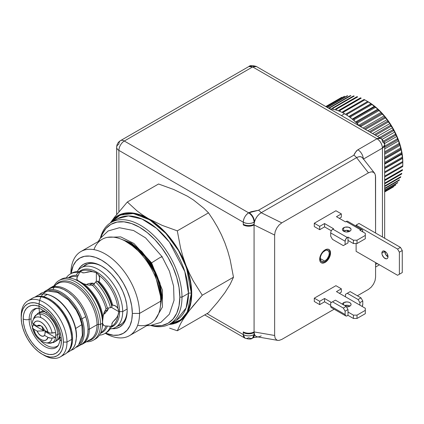 <?xml version="1.0" encoding="UTF-8"?>
<svg xmlns="http://www.w3.org/2000/svg" width="424" height="424" viewBox="0 0 424 424"><rect width="100%" height="100%" fill="white"/><g stroke="black" fill="none" stroke-linecap="round" stroke-linejoin="round"><path stroke-width="0.64" d="M56.774 347.055A22.165 12.794 60 0 1 39.421 342.338A22.165 12.794 60 0 1 29.139 319.41A5.099 2.942 180 0 1 23.182 318.88A27.025 15.603 -120 0 0 42.289 351.978A27.025 15.603 -120 0 0 61.401 340.949A5.099 2.942 180 0 1 59.906 338.882A5.099 2.942 180 0 1 60.484 337.504M37.259 308.259A21.518 12.423 -120 0 0 31.042 318.837L29.139 319.41A22.165 12.794 60 0 1 36.48 308.322L38.886 308.418L41.133 309.096L49.566 315.239L54.887 322.399L57.717 328.261L59.371 333.858L59.906 338.866C60.181 340.499 59.572 342.793 58.083 345.74A22.165 12.794 60 0 1 40.476 343.345A22.165 12.794 60 0 1 29.139 319.41L31.042 318.837A21.518 12.423 60 0 1 34.911 309.366M60.282 356.913L64.967 354.204A32.372 18.693 -120 0 0 71.672 339.386L66.987 342.089A32.372 18.693 -120 0 0 44.091 302.439A32.372 18.693 -120 0 0 21.2 315.657L21.2 317.74A29.823 17.22 60 0 1 42.289 305.561A29.823 17.22 60 0 1 63.377 342.089L62.975 346.609L61.777 350.484L59.826 353.568L57.203 355.741L54.007 356.929L50.361 357.072L46.407 356.176L42.289 354.268L44.091 355.307A32.372 18.693 -120 0 0 66.987 342.089L63.377 342.089A29.823 17.22 60 0 1 42.289 354.268A29.823 17.22 60 0 1 21.2 317.74L21.2 315.657A32.372 18.693 60 0 1 27.905 300.833A32.372 18.693 60 0 1 52.852 309.509A32.372 18.693 60 0 1 66.987 342.089A32.372 18.693 60 0 1 60.282 356.913A32.372 18.693 60 0 1 43.174 354.756M30.417 299.779A32.372 18.693 60 0 1 48.781 299.736A32.372 18.693 60 0 1 71.672 339.386L71.672 338.553L71.672 339.386A32.372 18.693 60 0 1 62.45 355.264M71.672 338.553A31.355 18.105 -120 0 0 49.502 300.15L48.781 299.736M42.289 354.268L38.176 351.422L34.217 347.754L30.57 343.398L27.375 338.522L24.756 333.317L22.806 327.985L21.603 322.722L21.2 317.74L21.603 313.219L22.806 309.345L24.756 306.261L27.375 304.082L30.57 302.9L34.217 302.757L38.176 303.653L42.289 305.561L46.407 308.407L50.361 312.075L54.007 316.431L57.203 321.302L59.826 326.507L61.777 331.844L62.975 337.106L63.377 342.089L66.987 342.089L71.672 339.386A32.372 18.693 -120 0 0 57.542 306.801A32.372 18.693 -120 0 0 32.59 298.13L27.905 300.833M59.906 338.882A5.099 2.942 0 0 0 61.401 340.949L61.035 336.428L59.943 331.663L58.178 326.83L55.804 322.113L52.905 317.698L49.603 313.749L46.02 310.426L42.289 307.845L38.563 306.117L34.975 305.306L31.673 305.439L28.779 306.51L26.399 308.481L24.634 311.274L23.548 314.788L23.182 318.88L23.548 323.395L24.634 328.165L26.399 332.999L28.779 337.716L31.673 342.131L34.975 346.079L38.563 349.403L42.289 351.978L46.02 353.706L49.603 354.522L52.905 354.39L55.804 353.319L58.178 351.348L59.943 348.549L61.035 345.041L61.401 340.949A27.025 15.603 -120 0 0 42.289 307.845A27.025 15.603 -120 0 0 23.182 318.88A5.099 2.942 0 0 0 29.139 319.41A22.165 12.794 60 0 1 37.964 308.227M39.649 312.308L42.236 311.084L44.743 311.062M59.842 337.218L58.57 339.375L56.217 341.007M57.876 345.677A21.518 12.423 60 0 1 40.524 340.583A21.518 12.423 -120 0 0 58.528 345.099M31.042 318.837A21.518 12.423 -120 0 0 32.41 326.909M89.337 329.183L88.086 329.183L89.337 329.183A32.372 18.693 60 0 1 82.632 344.007A32.372 18.693 60 0 1 80.592 344.919A32.372 18.693 -120 0 0 89.337 329.183L97.032 324.742L89.337 329.183A32.372 18.693 -120 0 0 73.93 295.311A32.372 18.693 -120 0 0 48.447 289.242A32.372 18.693 60 0 1 50.255 287.933A32.372 18.693 60 0 1 75.207 296.604A32.372 18.693 60 0 1 89.337 329.183M82.632 344.007L90.328 339.566A32.372 18.693 -120 0 0 97.032 324.742A32.372 18.693 -120 0 0 84.302 293.71A32.372 18.693 -120 0 0 60.272 282.49M53.09 289.518A32.971 19.038 60 0 1 78.965 286.576A32.971 19.038 60 0 1 98.474 324.397A2.041 1.177 0 0 0 97.032 324.742A2.041 1.177 180 0 1 98.474 324.397A32.971 19.038 60 0 1 88.224 340.779M100.515 324.397L98.474 324.397L100.515 324.397A34.413 19.87 60 0 1 93.386 340.154A34.413 19.87 60 0 1 86.528 341.755A34.413 19.87 -120 0 0 100.515 324.397L102.497 323.252L100.515 324.397A34.413 19.87 -120 0 0 81.482 285.988A34.413 19.87 -120 0 0 54.155 285.681A34.413 19.87 60 0 1 58.973 280.545A34.413 19.87 60 0 1 85.489 289.767A34.413 19.87 60 0 1 100.515 324.397M93.386 340.154L95.368 339.009A34.413 19.87 -120 0 0 102.497 323.252A34.413 19.87 60 0 1 94.345 339.529M102.497 321.45L102.497 323.252L102.497 321.45A32.208 18.592 -120 0 0 79.723 282.008A32.208 18.592 -120 0 1 102.497 321.45A2.041 1.177 180 0 1 102.624 321.037A2.041 1.177 0 0 0 102.497 321.45M74.608 279.352A31.609 18.248 60 0 1 77.687 280.386L83.798 283.91A31.609 18.248 60 0 1 102.884 316.972L102.624 321.037L103.366 314.831L106.042 308.9A31.609 18.248 -120 0 0 92.363 285.209L88.07 285.023L82.802 283.502M76.214 275.298A32.208 18.592 60 0 1 101.792 275.685A32.208 18.592 60 0 1 119.563 311.598A2.041 1.177 0 0 0 118.847 311.672L117.909 308.296A31.609 18.248 -120 0 0 98.824 275.234L96.365 272.733L92.713 271.704A31.609 18.248 -120 0 0 81.45 270.952M90.837 283.227L92.708 283.137L94.669 283.725L92.708 283.137L88.918 283.592L90.837 283.227M86.994 284.191L88.918 283.592L86.994 284.191M93.375 283.311A15.296 8.83 -120 0 0 91.065 284.096M81.869 283.052L78.17 280.831L77.03 279.442L76.956 277.588L78.191 275.483A32.208 18.592 60 0 0 68.391 277.826A32.208 18.592 60 0 1 78.191 275.483L79.452 272.621L80.894 271.789L82.754 272.849L84.148 272.844A31.609 18.248 60 0 0 82.362 272.637A31.609 18.248 60 0 1 84.148 272.844L90.609 271.599L93.709 271.853L96.365 272.733L96.365 281.568L96.365 272.733L98.342 274.524L99.481 276.713L99.555 279.877L98.967 281.398A31.609 18.248 60 0 1 112.646 305.089L114.247 305.338L116.95 306.981L118.285 309.059L118.847 311.672L111.199 307.257L118.847 311.672L118.285 314.407L116.955 317.216L112.646 322.203A31.609 18.248 60 0 1 111.925 323.851A31.609 18.248 60 0 0 112.646 322.203L111.941 323.406L111.931 325.542L110.489 326.374L107.378 326.04A32.208 18.592 60 0 1 100.446 333.354A32.208 18.592 60 0 0 107.378 326.04L106.631 325.971M108.279 308.64L108.009 309.637L108.279 308.64M106.996 311.221L108.009 309.637L104.24 314.062M104.998 313.394L105.709 312.7M102.635 321.911L102.624 321.037L102.635 321.911M102.666 322.701L102.735 323.39M103.387 325.091L102.884 324.026A31.609 18.248 60 0 1 102.232 327.206M104.118 325.78L106.042 326.014A31.609 18.248 -120 0 1 100.769 332.649A31.609 18.248 -120 0 0 106.042 326.014L104.055 325.743L102.884 324.026M93.121 284.986L88.07 285.023L83.798 283.91A31.609 18.248 60 0 1 102.884 316.972L104.055 312.716L106.042 308.9A31.609 18.248 -120 0 0 92.363 285.209L93.757 284.472L93.121 284.986M95.612 281.949L93.757 284.472A32.208 18.592 60 0 1 107.378 308.062L106.042 308.9L107.378 308.062L110.489 307.718A34.413 19.87 -120 0 0 95.612 281.949L93.757 284.472A32.208 18.592 60 0 1 107.378 308.062L110.489 307.718L111.931 306.881A34.413 19.87 -120 0 0 97.054 281.117L95.612 281.949A34.413 19.87 60 0 1 110.489 307.718L111.931 306.881L111.941 305.428A32.208 18.592 -120 0 0 98.32 281.838L97.054 281.117L95.612 281.949M98.644 281.796L97.054 281.117A34.413 19.87 60 0 1 111.931 306.881L111.941 305.428A32.208 18.592 -120 0 0 98.32 281.838L98.967 281.398A31.609 18.248 60 0 1 112.646 305.089L111.941 305.428L112.646 305.089L115.71 305.985L117.909 308.296A31.609 18.248 -120 0 0 98.824 275.234L99.725 278.43M79.209 271.583A32.208 18.592 60 0 1 104.479 278.133A32.208 18.592 60 0 1 119.563 311.598L122.684 311.598A34.413 19.87 -120 0 0 104.484 273.899A34.413 19.87 -120 0 0 77.104 271.577A34.413 19.87 60 0 1 81.143 267.745A34.413 19.87 60 0 1 107.664 276.962A34.413 19.87 60 0 1 122.684 311.598L127.163 309.011L122.684 311.598A34.413 19.87 60 0 1 115.556 327.349A34.413 19.87 60 0 1 110.219 328.929A34.413 19.87 -120 0 0 122.684 311.598L119.563 311.598A32.208 18.592 60 0 1 111.263 327.111M76.781 278.43L77.544 276.655A31.609 18.248 -120 0 0 69.16 277.9M77.555 276.639L77.544 276.655A31.609 18.248 -120 0 0 69.297 277.826M78.191 275.483L79.452 272.621A34.413 19.87 -120 0 0 66.292 277.821A34.413 19.87 60 0 1 70.326 273.989A34.413 19.87 60 0 1 79.452 272.621L80.894 271.789A34.413 19.87 -120 0 0 71.767 273.157L70.326 273.989M71.062 273.597A34.413 19.87 60 0 1 80.894 271.789L82.754 272.849M90.609 271.599L92.713 271.704A31.609 18.248 -120 0 0 79.977 271.657M84.148 272.844L88.441 271.779M77.687 280.386L77.02 279.421M99.725 278.292L98.967 281.398M112.137 305.169L112.646 305.089M106.355 310.58A15.296 8.83 -120 0 0 108.194 308.974M106.042 326.014L106.615 325.971M104.739 333.598L106.18 332.766A34.413 19.87 -120 0 0 111.931 325.542L110.489 326.374A34.413 19.87 60 0 1 104.739 333.598A34.413 19.87 60 0 1 99.402 335.177A34.413 19.87 -120 0 0 110.489 326.374L107.378 326.04M111.941 323.406L111.931 325.542A34.413 19.87 60 0 1 105.449 333.153M115.71 319.012L112.646 322.203M111.586 326.406A31.609 18.248 -120 0 0 117.909 315.35L116.955 317.216M117.909 315.35L118.847 311.672A2.041 1.177 180 0 1 119.563 311.598M59.991 280.02A34.413 19.87 60 0 1 78.159 281.107A34.413 19.87 60 0 1 102.497 323.252A34.413 19.87 -120 0 0 87.471 288.622A34.413 19.87 -120 0 0 60.955 279.4A34.413 19.87 -120 0 0 59.991 280.02M55.846 284.705A32.971 19.038 60 0 1 81.991 289.142A32.971 19.038 60 0 1 98.474 324.397M88.007 340.567A32.372 18.693 -120 0 0 97.032 324.742A32.372 18.693 -120 0 0 82.897 292.163A32.372 18.693 -120 0 0 57.95 283.486L50.255 287.933M32.855 323.486L33.613 324.069L32.51 322.998L32.473 321.747A14.215 8.204 60 0 1 32.902 320.353A14.215 8.204 60 0 1 43.031 318.769A14.215 8.204 60 0 1 52.104 333.084L55.544 332.57A15.979 9.227 60 0 1 55.751 335.188L55.836 335.177A16.022 9.248 -120 0 0 46.56 316.956A16.022 9.248 -120 0 0 33.92 317.857L37.662 313.453A16.568 9.567 60 0 1 50.43 317.894A16.568 9.567 60 0 1 57.664 334.568A16.568 9.567 -120 0 0 51.15 318.684A16.568 9.567 -120 0 0 38.849 312.939M33.501 328.998L32.351 327.445L33.364 324.757L43.958 330.879L37.132 331.096L38.706 333.815L40.847 335.713L42.994 336.29L44.562 335.389A6.079 3.509 60 0 1 37.132 331.096L43.958 330.879A3.138 1.813 60 0 1 42.236 327.386L42.681 327.312L42.236 327.386A3.138 1.813 60 0 1 42.278 326.893M46.142 331.303A3.138 1.813 60 0 1 44.949 331.446L45.119 333.46M34.503 316.712A16.022 9.248 60 0 1 47.25 317.528A16.022 9.248 60 0 1 55.836 335.177A4.081 2.353 0 0 0 57.664 334.568L59.318 333.609L57.664 334.568A16.568 9.567 60 0 1 54.23 342.152L56.164 341.039A16.568 9.567 -120 0 0 59.535 334.753M46.725 312.557A16.568 9.567 -120 0 0 39.591 312.34L37.662 313.453M53.042 342.666A16.568 9.567 -120 0 0 57.664 334.568A4.081 2.353 180 0 1 55.836 335.177A16.022 9.248 60 0 1 47.742 343.043M33.077 319.956A14.215 8.204 -120 0 1 43.264 318.922A14.215 8.204 -120 0 1 52.104 333.084L49.947 333.063L48.087 332.427A10.685 6.169 60 0 0 40.847 322.023A10.685 6.169 60 0 0 33.613 324.069L34.657 322.171L36.337 321.148L38.473 321.095L40.847 322.023L43.227 323.841L45.357 326.358L47.038 329.321L48.087 332.427L44.562 330.397L42.994 327.678L40.847 325.78L38.706 325.203L37.132 326.104L33.613 324.069L37.132 326.104L40.81 325.759L37.132 326.104A6.079 3.509 60 0 1 39.315 325.224A6.079 3.509 60 0 1 44.562 330.397L49.947 333.063L55.544 332.57A15.979 9.227 60 0 1 55.751 335.188A15.979 9.227 60 0 1 55.544 337.568L44.949 331.446L46.19 331.266M37.132 331.096L33.613 329.066L32.367 327.582C34.397 335.834 38.897 340.917 45.877 342.825A14.215 8.204 60 0 0 52.104 338.076L49.942 338.061L48.087 337.425A10.685 6.169 60 0 1 40.847 339.47A10.685 6.169 60 0 1 33.613 329.066L37.132 331.096M42.358 326.607L42.358 328.303L43.958 330.879L33.364 324.757A15.979 9.227 60 0 1 33.242 323.83A15.979 9.227 60 0 0 33.364 324.757L32.473 326.745L32.51 327.991M54.23 342.152L48.548 343.191A16.022 9.248 -120 0 0 55.836 335.177L55.751 335.188A15.979 9.227 60 0 1 55.544 337.568L51.044 338.151L48.087 337.425L46.269 339.953L44.335 340.499L42.05 340.053L39.644 338.665L37.36 336.471L35.425 333.693L33.613 329.066M45.363 342.74A14.215 8.204 -120 0 0 52.104 338.076L55.544 337.568L44.949 331.446L45.236 332.432L44.562 335.389L48.087 337.425L44.562 335.389M89.623 285.214A15.296 8.83 60 0 1 90.884 284.197A15.296 8.83 60 0 1 93.98 283.486A15.296 8.83 -120 0 0 89.623 285.214M104.67 311.269A15.296 8.83 -120 0 0 108.343 308.365A15.296 8.83 60 0 1 106.175 310.691A15.296 8.83 60 0 1 104.67 311.269M117.702 218.673L128.382 215.927L142.008 219.033L156.52 228.335L169.383 242.056L184.822 271.62L188.479 293.387A58.634 33.851 -120 0 1 176.331 320.226L186.104 307.972L188.479 293.387A2.041 1.177 180 0 1 191.362 293.387L187.276 312.128L180.645 319.95L169.976 323.899L172.292 323.565L178.796 321.159L184.133 316.733L188.097 310.458L190.535 302.572L191.362 293.387A2.041 1.177 0 0 0 188.479 293.387A58.634 33.851 -120 0 0 162.885 234.382A58.634 33.851 -120 0 0 117.702 218.673L111.215 222.42A58.634 33.851 60 0 1 156.392 238.129A58.634 33.851 60 0 1 181.986 297.134L188.479 293.387L181.986 297.134A58.634 33.851 -120 0 0 145.766 228.732A58.634 33.851 -120 0 0 100.393 238.028A58.634 33.851 60 0 1 111.215 222.42M179.824 297.134L181.986 297.134L179.824 297.134L179.05 305.778L176.75 313.198L173.018 319.108L167.999 323.274L161.878 325.537L154.898 325.817L152.089 325.399A57.102 32.966 60 0 0 179.824 297.134A57.102 32.966 60 0 0 145.851 231.483A57.102 32.966 60 0 0 101.103 237.085L102.142 234.44L105.873 228.536L110.897 224.37L117.013 222.102L123.993 221.826L131.573 223.543L139.448 227.195L147.324 232.638L154.898 239.666L161.878 248.003L167.999 257.336L173.018 267.3L176.75 277.513L179.05 287.589L179.824 297.134M150.918 325.537A58.634 33.851 -120 0 0 181.986 297.134A58.634 33.851 60 0 1 169.844 323.973A58.634 33.851 60 0 1 150.918 325.537M111.348 222.346L120.019 215.111L133.337 213.526L149.741 219.839L165.864 233.386L178.52 250.632L186.491 267.645L191.362 293.387L190.535 283.248L188.097 272.542L184.133 261.688L178.796 251.103L172.292 241.187L164.878 232.331L156.827 224.863L148.458 219.081L140.09 215.201L132.044 213.373L124.624 213.669L118.126 216.076L112.789 220.501L111.342 222.346M110.335 222.96L110.993 222.012L110.378 222.929A61.183 35.325 60 0 1 110.993 222.012L110.335 222.955M158.555 183.995L127.348 202.01L114.443 217.332L127.348 202.01L136.91 210.802L142.411 214.867L148.458 218.662L142.814 215.832L137.265 213.903L131.906 212.906L126.829 212.869L122.123 213.781L117.872 215.631L114.141 218.392L110.993 222.012L114.443 217.332L110.993 222.012A61.183 35.325 60 0 1 148.458 218.662L154.108 222.351L159.657 226.829L165.016 232.023L170.093 237.843L174.794 244.192L179.05 250.955L182.781 258.02L185.924 265.27L188.426 272.574L190.249 279.814L191.351 286.857L191.722 293.594L191.351 299.901L190.249 305.672L188.426 310.808L185.924 315.223A61.183 35.325 60 0 1 168.985 324.44L174.794 323.454L179.05 321.599L182.781 318.843L193.275 305.651L202.28 295.226L193.286 280.948L189.369 273.305L185.924 265.27A61.183 35.325 60 0 1 185.924 315.223L183.014 319.59L189.364 310.559L202.28 295.226L233.486 277.211L230.137 259.684L227.778 251.167L224.884 242.851L221.434 234.801L217.517 227.142L213.187 219.839L208.507 212.837L203.997 208.396L193.487 200.011L187.403 196.19L173.782 189.517L158.555 183.995L127.348 202.01L136.91 210.802L142.411 214.867L148.458 218.662A61.183 35.325 60 0 1 185.924 265.27L183.02 256.939L180.656 248.411L177.301 230.852L162.185 225.377L148.458 218.662L162.185 225.377L177.301 230.852L208.507 212.837L177.301 230.852L180.656 248.411L183.02 256.939L185.924 265.27L189.369 273.305L193.286 280.948L202.28 295.226L233.486 277.211L230.126 284.377L224.837 292.777L217.496 302.339L208.507 312.742L177.301 330.762L180.651 323.607L183.014 319.59L180.651 323.607L177.301 330.762L208.507 312.742M169.611 328.155L177.301 330.762L169.611 328.155M127.184 309.817A34.667 20.018 60 0 1 120.008 325.076A34.667 20.018 60 0 1 117.782 326.067A34.667 20.018 -120 0 0 127.184 309.817M127.189 310.453A36.199 20.898 60 0 1 112.016 328.685L115.816 328.462L119.695 327.026L122.875 324.381L125.239 320.639L126.697 315.933L127.189 310.453L126.697 304.4L125.239 298.019L122.875 291.542L119.695 285.225L115.816 279.31L111.39 274.026L106.588 269.569L101.596 266.118L96.598 263.802L91.796 262.716L87.376 262.891L83.496 264.327L80.311 266.966L78.217 270.141A36.199 20.898 60 0 1 101.596 266.118A36.199 20.898 60 0 1 127.189 310.453M71.115 273.533A43.465 25.096 60 0 1 103.562 261.396A43.465 25.096 60 0 1 132.325 313.421L139.538 313.421A48.564 28.037 -120 0 0 105.237 253.965A48.564 28.037 -120 0 0 70.861 273.681A48.564 28.037 60 0 1 80.92 251.538A48.564 28.037 60 0 1 118.338 264.55A48.564 28.037 60 0 1 139.538 313.421L160.717 301.188A48.564 28.037 -120 0 0 139.517 252.317A48.564 28.037 -120 0 0 102.099 239.311L80.92 251.538M93.937 249.635A48.564 28.037 60 0 1 126.379 241.717A48.564 28.037 60 0 1 160.717 301.188L160.717 296.996A43.423 25.069 -120 0 0 130.014 243.811L144.462 256.324L154.575 272.176L160.717 296.996A2.041 1.177 180 0 1 161.316 296.164L160.685 302.895A42.824 24.724 60 0 0 161.316 296.164L162.042 295.745L161.316 296.164A2.041 1.177 0 0 0 160.717 296.996L160.717 301.188A48.564 28.037 60 0 1 137.641 325.325M124.889 240.89A42.824 24.724 60 0 1 161.316 296.164L159.806 284.393L153.658 268.498L141.213 251.623L124.889 240.89M129.479 335.649L150.658 323.422A48.564 28.037 -120 0 0 160.717 301.188L139.538 313.421A48.564 28.037 60 0 1 129.479 335.649A48.564 28.037 60 0 1 105.274 333.291A48.564 28.037 -120 0 0 139.538 313.421L132.325 313.421A43.465 25.096 60 0 1 105.528 333.142L113.356 335.251L118.667 335.04L123.326 333.317L127.147 330.142L129.988 325.648L131.737 320.003L132.325 313.421L131.737 306.154L129.988 298.485L127.147 290.71L123.326 283.126L118.667 276.024L113.356 269.68L107.59 264.332L101.596 260.188L95.596 257.405L89.835 256.096L84.519 256.308L79.86 258.036L76.039 261.205L73.198 265.7L71.11 273.533M102.142 266.442A34.667 20.018 -120 0 0 83.369 266.458A34.667 20.018 60 0 1 85.341 265.026A34.667 20.018 60 0 1 102.142 266.442M321.736 262.869L325.113 262.392A7.674 4.431 -60 0 1 321.275 262.774A7.674 4.431 -60 0 1 320.099 256.626A7.674 4.431 -60 0 1 325.113 249.863A7.674 4.431 -60 0 1 328.945 249.482A7.674 4.431 -60 0 1 330.121 255.63A7.674 4.431 -60 0 1 325.113 262.392L324.752 262.186A7.674 4.431 120 0 0 329.713 255.587A7.674 4.431 120 0 0 328.764 249.386M324.752 261.126L320.242 258.523L324.752 261.126A6.371 3.678 -60 0 1 321.562 261.438A6.371 3.678 -60 0 1 320.586 256.334A6.371 3.678 -60 0 1 324.752 250.717A6.371 3.678 -60 0 1 327.938 250.404A6.371 3.678 -60 0 1 328.913 255.508A6.371 3.678 -60 0 1 324.752 261.126L323.024 261.725L321.005 260.977L320.242 258.523L320.586 256.334L321.562 254.082L323.024 252.11L325.627 250.308L327.254 250.149L328.913 251.527L329.257 253.319L328.913 255.508L327.254 258.804L324.752 261.126M349.975 231.149A4.335 2.502 0 0 0 343.679 231.048L343.679 227.72A4.335 2.502 180 0 1 348.401 227.174A4.335 2.502 180 0 1 351.072 229.485A4.335 2.502 180 0 1 349.805 231.255L350.743 230.444L351.072 229.485L350.743 228.531L348.401 227.174L345.083 227.174L342.735 228.531L342.406 229.485L342.735 230.444L345.083 231.796L346.742 231.986L349.805 231.255A4.335 2.502 180 0 1 345.083 231.796A4.335 2.502 180 0 1 342.406 229.485A4.335 2.502 180 0 1 343.679 227.72L343.679 231.048A4.335 2.502 0 0 0 343.504 231.149M384.78 251.247A4.335 2.502 -120 0 0 384.775 251.448L381.892 253.112A4.335 2.502 60 0 1 382.787 251.125A4.335 2.502 60 0 1 386.126 252.285A4.335 2.502 60 0 1 388.018 256.647L387.123 253.626L386.126 252.285L383.784 250.934L382.787 251.125L382.125 251.893L381.892 253.112L382.125 254.601L383.784 257.474L386.126 258.826L387.123 258.635L387.785 257.866L388.018 256.647A4.335 2.502 60 0 1 387.123 258.635A4.335 2.502 60 0 1 383.784 257.474A4.335 2.502 60 0 1 381.892 253.112L384.775 251.448A4.335 2.502 -120 0 0 388.013 256.849M349.975 306.08A4.335 2.502 0 0 0 344.712 305.534L348.401 305.434M342.422 304.215A4.335 2.502 180 0 1 343.679 302.646L343.679 304.936L343.679 302.646A4.335 2.502 180 0 1 348.401 302.105A4.335 2.502 180 0 1 351.072 304.416A4.335 2.502 180 0 1 349.805 306.186L350.743 305.375L351.072 304.416L350.743 303.462L349.805 302.646L348.401 302.105L346.742 301.914L343.679 302.646L342.735 303.462L342.406 304.416M330.699 305.354L324.567 301.814L324.567 298.485L331.42 302.439L324.567 298.485L324.567 301.814L319.701 304.628L319.701 301.294L324.567 298.485L319.701 301.294L314.295 298.173L335.925 285.686L341.331 288.808L335.925 285.686L314.295 298.173L319.701 301.294L319.701 304.628L324.567 301.814L330.699 305.354M341.331 292.136L341.331 288.808L341.331 292.136L339.348 293.281L341.331 292.136M336.465 291.617L341.331 288.808L336.465 291.617L345.481 296.821L336.465 291.617M343.318 308.057L345.12 311.184L348.003 309.515L346.201 306.393L343.318 308.057L345.12 311.184L345.12 314.513L330.699 306.186A3.058 1.765 120 0 0 331.329 307.586L345.751 315.912A3.058 1.765 -60 0 1 345.12 314.513L330.699 306.186L330.699 302.858L332.501 301.814L343.318 308.057L346.201 306.393L335.384 300.15L332.501 301.814L343.318 308.057M345.751 315.912L346.456 316.05L348.003 315.345L353.409 318.466L353.409 315.138L353.409 318.466L357.013 318.466L357.013 315.138L357.013 318.466L365.308 313.681L365.308 310.347L365.308 313.681L357.013 318.466L353.409 318.466L348.003 315.345L348.003 309.515L348.003 315.345L347.283 315.763A3.058 1.765 -60 0 1 345.751 315.912L345.12 314.513L345.12 311.184L348.003 309.515L346.201 306.393L335.384 300.15M345.481 296.821L365.308 308.269L365.308 310.347L357.013 315.138L353.409 315.138L348.003 312.016L353.409 315.138L357.013 315.138L365.308 310.347L365.308 308.269L359.902 305.148L359.902 302.646L362.785 300.982L362.785 304.315A3.058 1.765 -60 0 1 362.149 306.446L362.785 304.315L362.785 300.982L359.902 302.646L358.094 299.524L360.983 297.86L362.785 300.982L360.983 297.86L358.094 299.524L359.902 302.646L359.902 305.148L345.481 296.821L345.481 294.325L347.283 293.281L358.094 299.524L347.283 293.281L350.166 291.617L360.983 297.86L350.166 291.617M346.498 306.918L349.805 306.186A4.335 2.502 180 0 1 346.498 306.918M314.295 301.501L319.701 304.628L314.295 301.501L314.295 298.173L314.295 301.501M356.112 251.342L397.574 275.277L402.259 272.574L397.574 275.277L402.259 272.574L402.259 250.51L400.457 247.388L397.574 249.052L356.112 225.118L358.996 223.453L400.457 247.388L397.574 249.052L399.376 252.174L402.259 250.51L399.376 252.174L399.376 274.238L402.259 272.574L402.259 250.51L400.457 247.388L358.996 223.453L356.112 225.118L397.574 249.052L399.376 252.174L399.376 274.238L397.574 275.277L356.112 251.342L356.112 243.535L356.112 251.342M356.112 226.162L356.112 225.118L356.112 226.162M387.838 256.753L385.67 254.464L384.775 251.448M382.432 148.103L384.669 144.982A7.648 4.415 180 0 1 382.432 148.103A7.648 4.415 -120 0 0 377.026 138.738C380.307 141.007 382.109 144.128 382.432 148.103L382.432 236.979L382.432 148.103L363.506 159.032L382.432 148.103M380.847 138.357L377.026 138.738L357.904 149.778A7.648 4.415 60 0 1 363.299 158.772A7.648 4.415 -120 0 0 357.904 149.778L356.351 150.981L353.839 155.205L258.46 210.272L251.135 211.724L248.681 212.837L124.306 141.028L252.646 66.928A7.648 4.415 -120 0 0 248.824 66.552L252.646 66.928L256.472 66.552A7.648 4.415 120 0 0 252.646 66.928L377.026 138.738A7.648 4.415 -60 0 1 380.847 138.357A7.648 4.415 -60 0 1 382.432 141.86A7.648 4.415 180 0 1 384.669 144.982C385.209 143.381 383.937 141.176 380.847 138.357L256.472 66.552C252.513 65.28 249.964 65.28 248.824 66.552L120.48 140.646A7.648 4.415 60 0 1 124.306 141.028A7.648 4.415 -120 0 0 120.48 140.646C118.01 142.167 116.738 144.372 116.658 147.271A7.648 4.415 0 0 0 118.9 150.393A7.648 4.415 -60 0 1 124.306 141.028L252.646 66.928L377.026 138.738L357.904 149.778C356.001 151.437 354.644 153.249 353.839 155.205L258.46 210.272L248.681 212.837L124.306 141.028A7.648 4.415 120 0 0 118.9 150.393A7.648 4.415 180 0 1 116.658 147.271A7.648 4.415 180 0 1 118.9 144.149A7.648 4.415 60 0 1 120.48 140.646M368.451 289.385L357.374 295.782L368.451 289.385L371.207 287.186L368.451 289.385M334.128 309.202L281.769 339.433L334.128 309.202M373.512 284.122L371.207 287.186L373.512 284.122L375.044 280.619L373.512 284.122M375.579 277.195L375.044 280.619L375.579 277.195L375.579 262.583L375.579 277.195M377.206 263.516L375.579 264.454L377.206 263.516M374.535 173.13L362.287 157.543L360.729 156.726L358.762 156.763L356.579 157.649L368.451 172.828L371.207 171.842L373.512 172.25L375.044 173.978L375.579 176.782L375.579 233.025L375.447 175.266M375.044 173.978L373.512 172.25L372.436 171.874L371.207 171.842L368.451 172.828L281.769 222.87L279.013 225.07L276.708 228.138L275.176 231.637L274.641 235.06L274.641 335.474L274.641 235.06L254.071 224.906L254.071 331.918L274.641 335.474L275.176 338.283L276.708 340.011L277.784 340.387L279.013 340.414L281.769 339.433L279.013 340.414L277.789 340.387L276.708 340.011L275.176 338.283L274.641 335.474L254.071 331.918A7.648 4.415 180 0 1 243.275 331.907L243.275 332.538A7.648 4.415 0 0 0 254.087 332.538L254.071 224.906A7.648 4.415 180 0 1 243.275 224.89L243.275 224.264A7.648 4.415 0 0 0 254.087 224.264L254.087 222.203A7.648 4.415 180 0 1 243.275 222.203L243.275 224.264L243.275 222.203L118.9 150.393L118.9 211.762L118.9 150.393L243.275 222.203A7.648 4.415 -60 0 1 248.681 212.837C245.395 215.101 243.593 218.222 243.275 222.203C246.879 223.914 250.483 223.914 254.087 222.203C253.769 218.222 251.967 215.101 248.681 212.837A7.648 4.415 60 0 1 254.087 222.203L254.464 221.985L254.087 224.264A7.648 4.415 180 0 1 243.275 224.264L243.275 224.89A7.648 4.415 0 0 0 254.071 224.906L254.087 224.264L254.071 224.906L274.641 235.06L275.176 231.637L276.708 228.138L279.013 225.07L281.769 222.87L261.2 212.716L259.011 214.353L257.05 216.584L255.487 219.208L254.464 221.985A7.648 4.415 -120 0 0 249.058 212.62A7.648 4.415 60 0 1 254.464 221.985C255.677 217.888 257.925 214.798 261.2 212.716L281.769 222.87L368.451 172.828L356.579 157.649L261.2 212.716A7.648 4.415 -120 0 0 258.46 210.272A7.648 4.415 60 0 1 261.2 212.716L356.579 157.649A7.648 4.415 -120 0 0 353.839 155.205A7.648 4.415 60 0 1 356.579 157.649C359.849 155.947 362.096 156.445 363.31 159.143M261.2 335.877C257.925 337.578 255.677 337.075 254.464 334.382L254.087 334.6L254.087 332.538A7.648 4.415 180 0 1 243.275 332.538L243.275 334.6A7.648 4.415 0 0 0 254.087 334.6A7.648 4.415 60 0 1 252.508 338.098A7.648 4.415 60 0 1 248.681 337.721A7.648 4.415 -60 0 1 244.86 338.098A7.648 4.415 -60 0 1 243.275 334.6L243.275 331.907A7.648 4.415 0 0 0 254.071 331.918L254.464 334.382L255.487 335.983L257.05 336.799L277.789 340.387M206.965 313.633L243.275 334.6L244.86 338.098C248.819 339.37 251.368 339.37 252.508 338.098L254.087 334.6C250.483 336.311 246.879 336.311 243.275 334.6L206.965 313.633M324.567 226.882L324.567 223.554L333.582 228.759L324.567 223.554L324.567 226.882L319.701 229.697L319.701 226.363L324.567 223.554L319.701 226.363L314.295 223.241L335.925 210.755L341.331 213.876L335.925 210.755L314.295 223.241L319.701 226.363L319.701 229.697L324.567 226.882L331.329 230.788L324.567 226.882M341.331 217.205L341.331 213.876L341.331 217.205L339.348 218.349L341.331 217.205M336.465 216.685L341.331 213.876L336.465 216.685L345.481 221.89L336.465 216.685M333.582 228.759L332.861 229.172L347.283 237.498L348.003 237.085L353.409 240.207L348.003 237.085L348.003 240.413L353.409 243.535L353.409 240.207L353.409 243.535L357.013 243.535L357.013 240.207L357.013 243.535L365.308 238.749L365.308 235.421L365.308 238.749L357.013 243.535L353.409 243.535L348.003 240.413L348.003 242.91L348.003 237.085L347.283 237.498L332.861 229.172A3.058 1.765 120 0 0 330.699 232.919L345.12 241.245A3.058 1.765 -60 0 1 347.283 237.498L345.751 239.115L345.12 241.245L330.699 232.919L330.699 236.253L332.501 239.375L343.318 245.618L348.003 242.91L343.318 245.618L332.501 239.375M346.201 243.954L343.318 245.618L345.12 244.579L345.12 241.245L345.12 244.579L348.003 242.91L346.201 243.954M345.481 221.89L346.201 221.471L360.623 229.797A3.058 1.765 -60 0 1 362.149 229.649A3.058 1.765 -60 0 1 362.785 231.048L362.785 231.88L362.621 230.184L362.149 229.649L361.449 229.511L359.902 230.216L365.308 233.338L359.902 230.216L360.623 229.797L346.201 221.471A3.058 1.765 120 0 1 347.728 221.323L362.149 229.649M347.283 230.842L348.767 231.7L346.98 230.317M365.308 235.421L365.308 233.338L365.308 235.421L357.013 240.207L365.308 235.421M353.409 240.207L357.013 240.207L353.409 240.207M314.295 226.575L319.701 229.697L314.295 226.575L314.295 223.241L314.295 226.575M343.679 231.048L346.742 230.317L348.401 230.508M321.095 262.663A7.674 4.431 120 0 0 324.752 262.186L326.825 260.511L329.262 256.796L330.174 252.789L329.262 249.837M325.113 262.392L322.097 263.076L320.597 262.212L319.786 260.421L319.786 257.978L320.597 255.253L323.035 251.538L326.167 249.37L328.123 249.179L329.623 250.043L330.121 250.838L330.434 254.278L329.623 257.002L328.123 259.599L325.113 262.392M254.464 334.382A7.648 4.415 60 0 1 252.879 337.886A7.648 4.415 -120 0 0 254.464 334.382M378.409 264.216A7.648 4.415 60 0 1 377.026 263.622M329.962 108.899A50.986 29.436 -120 0 0 329.803 108.888A50.986 29.436 60 0 1 329.962 108.899L329.819 107.86L329.962 108.899A50.986 29.436 -120 0 1 331.61 109.058A50.986 29.436 60 0 1 333.264 109.334A50.986 29.436 -120 0 0 331.61 109.058L332.432 108.12L331.61 109.058M345.47 114.289A50.986 29.436 60 0 1 347.224 115.402A50.986 29.436 -120 0 0 345.47 114.289L367.624 101.495A51.749 29.876 60 0 1 368.382 101.977A51.749 29.876 -120 0 0 367.624 101.495L346.535 113.674A51.749 29.876 60 0 1 347.293 114.157L347.224 115.402L347.293 114.157L368.382 101.977L371.095 103.668L348.841 116.515L371.095 103.668L371.201 103.928L350.113 116.102A51.749 29.876 60 0 1 350.865 116.664L350.738 117.93L350.865 116.664A51.749 29.876 -120 0 0 350.113 116.102L371.201 103.928A51.749 29.876 60 0 1 371.954 104.49L350.865 116.664L371.954 104.49L374.509 106.223L352.196 119.102L374.509 106.223L374.731 106.731L353.637 118.906A51.749 29.876 60 0 1 354.379 119.547L354.188 120.814L354.379 119.547A51.749 29.876 -120 0 0 353.637 118.906L374.731 106.731A51.749 29.876 60 0 1 375.468 107.373L354.379 119.547L375.468 107.373L377.853 109.122L355.503 122.027L377.853 109.122L378.176 109.88L357.088 122.059A51.749 29.876 60 0 1 357.803 122.769L357.549 124.036L357.803 122.769A51.749 29.876 -120 0 0 357.088 122.059L378.176 109.88A51.749 29.876 60 0 1 378.892 110.595L357.803 122.769L378.892 110.595L381.102 112.339L358.715 125.26L381.102 112.339L381.51 113.351L360.416 125.531A51.749 29.876 60 0 1 361.105 126.304A51.749 29.876 -120 0 0 360.416 125.531L381.51 113.351A51.749 29.876 60 0 1 382.199 114.125L361.105 126.304L382.199 114.125L384.218 115.842L363.029 128.075L384.218 115.842L384.69 117.109L364.364 128.843L384.69 117.109A51.749 29.876 60 0 1 385.347 117.936L365.409 129.447L385.347 117.936L387.181 119.595L367.762 130.804L387.181 119.595L387.7 121.11L369.336 131.71L387.7 121.11A51.749 29.876 60 0 1 388.31 121.99L370.401 132.33L388.31 121.99L389.948 123.57L372.59 133.592L389.948 123.57L390.499 125.324L374.381 134.625L390.499 125.324A51.749 29.876 60 0 1 391.061 126.241L375.463 135.251L391.061 126.241L392.507 127.719L377.461 136.406L392.507 127.719L393.064 129.707L379.464 137.562L393.064 129.707A51.749 29.876 60 0 1 393.578 130.656L380.54 138.182L393.578 130.656L394.824 132.007L382.162 139.316L394.824 132.007L395.369 134.217L383.572 141.028L395.369 134.217A51.749 29.876 60 0 1 395.825 135.187L384.059 141.976L395.825 135.187L396.875 136.396L384.531 143.519L396.875 136.396L397.394 138.807L384.669 146.158L397.394 138.807A51.749 29.876 60 0 1 397.786 139.793L384.669 147.361L397.786 139.793L398.65 140.832L384.669 148.904L398.65 140.832L399.122 143.439L384.669 151.787L399.122 143.439A51.749 29.876 60 0 1 399.45 144.425L384.669 152.958L399.45 144.425L400.124 145.284L384.669 154.209L400.124 145.284L400.532 148.071L384.669 157.225L400.532 148.071A51.749 29.876 60 0 1 400.786 149.047L384.669 158.353L400.786 149.047L401.284 149.709L384.669 159.297L401.284 149.709L401.608 152.645L384.669 162.424L401.608 152.645A51.749 29.876 60 0 1 401.793 153.61L384.669 163.494L401.793 153.61L402.127 154.055L384.669 164.13L402.127 154.055L402.344 157.129L384.669 167.337L402.344 157.129A51.749 29.876 60 0 1 402.456 158.067L384.669 168.333L402.456 158.067L402.63 158.285L384.669 168.657L402.63 158.285L402.736 161.475L384.669 171.906L402.736 161.475A51.749 29.876 60 0 1 402.774 162.376L384.669 172.828L402.8 162.36L384.669 172.828L402.8 162.36L402.774 165.646L384.669 176.098L402.774 165.646A51.749 29.876 60 0 1 402.736 166.505L384.669 176.93L402.736 166.505A51.749 29.876 -120 0 0 402.774 165.646L402.774 162.376A51.749 29.876 -120 0 0 402.736 161.475L402.456 158.067A51.749 29.876 -120 0 0 402.344 157.129L401.793 153.61A51.749 29.876 -120 0 0 401.608 152.645L401.284 149.709L400.786 149.047A51.749 29.876 -120 0 0 400.532 148.071L400.124 145.284L399.45 144.425A51.749 29.876 -120 0 0 399.122 143.439L398.65 140.832L397.786 139.793A51.749 29.876 -120 0 0 397.394 138.807L396.875 136.396L395.825 135.187A51.749 29.876 -120 0 0 395.369 134.217L394.824 132.007L393.578 130.656A51.749 29.876 -120 0 0 393.064 129.707L392.507 127.719L391.061 126.241A51.749 29.876 -120 0 0 390.499 125.324L389.948 123.57L388.31 121.99A51.749 29.876 -120 0 0 387.7 121.11L387.181 119.595L385.347 117.936A51.749 29.876 -120 0 0 384.69 117.109L384.218 115.842L382.199 114.125A51.749 29.876 -120 0 0 381.51 113.351L381.102 112.339L378.892 110.595A51.749 29.876 -120 0 0 378.176 109.88L377.853 109.122L375.468 107.373A51.749 29.876 -120 0 0 374.731 106.731L371.954 104.49A51.749 29.876 -120 0 0 371.201 103.928L368.382 101.977L347.293 114.157A51.749 29.876 -120 0 0 346.535 113.674L345.47 114.289A50.986 29.436 -120 0 0 344.579 113.759L341.41 115.588L344.579 113.759A50.986 29.436 -120 0 0 343.689 113.261A50.986 29.436 -120 0 0 341.93 112.344A50.986 29.436 -120 0 0 340.159 111.523A50.986 29.436 -120 0 0 338.421 110.818A50.986 29.436 -120 0 0 336.672 110.208A50.986 29.436 -120 0 0 334.965 109.721A50.986 29.436 -120 0 0 333.264 109.334L333.153 108.237L333.264 109.334M367.65 101.479L374.8 106.382L381.324 112.434L387.34 119.616L392.608 127.656L396.938 136.242L400.15 145.045L402.132 153.721L402.8 161.947A49.2 28.408 -120 0 0 368.011 101.691L364.794 99.863L368.011 101.691M341.93 112.344L364.031 99.465L342.942 111.645A51.749 29.876 60 0 1 343.705 112.042L364.794 99.863A51.749 29.876 -120 0 0 364.031 99.465A51.749 29.876 60 0 1 364.794 99.863L343.705 112.042L343.689 113.261L343.705 112.042A51.749 29.876 -120 0 0 342.942 111.645L341.93 112.344A50.986 29.436 60 0 1 343.689 113.261M338.421 110.818L360.464 97.854L339.375 110.033A51.749 29.876 60 0 1 340.127 110.335L361.216 98.161A51.749 29.876 -120 0 0 360.464 97.854A51.749 29.876 60 0 1 361.216 98.161L340.127 110.335L340.159 111.523L340.127 110.335A51.749 29.876 -120 0 0 339.375 110.033L338.421 110.818A50.986 29.436 60 0 1 340.159 111.523M334.965 109.721L335.856 108.851L356.95 96.677L335.856 108.851A51.749 29.876 60 0 1 336.598 109.069L357.686 96.889A51.749 29.876 -120 0 0 356.95 96.677A51.749 29.876 60 0 1 357.686 96.889L336.598 109.069L336.672 110.208L336.598 109.069A51.749 29.876 -120 0 0 335.856 108.851L334.965 109.721A50.986 29.436 60 0 1 336.672 110.208M353.521 95.946A51.749 29.876 60 0 1 354.241 96.062L333.153 108.237A51.749 29.876 -120 0 0 332.432 108.12A51.749 29.876 60 0 1 333.153 108.237L354.241 96.062A51.749 29.876 -120 0 0 353.521 95.946L332.432 108.12L353.521 95.946M350.219 95.665A51.749 29.876 60 0 1 350.908 95.686L329.819 107.86A51.749 29.876 -120 0 0 329.13 107.839A51.749 29.876 60 0 1 329.819 107.86L350.908 95.686A51.749 29.876 -120 0 0 350.219 95.665L329.13 107.839L350.219 95.665M347.071 95.84A51.749 29.876 60 0 1 347.722 95.766L327.397 107.5L347.722 95.766A51.749 29.876 -120 0 0 347.071 95.84L327.137 107.346L347.071 95.84M344.108 96.465A51.749 29.876 60 0 1 344.717 96.296L326.353 106.896L344.717 96.296A51.749 29.876 -120 0 0 344.108 96.465L326.194 106.806L344.108 96.465M341.352 97.541A51.749 29.876 60 0 1 341.919 97.276L325.807 106.578L341.919 97.276A51.749 29.876 -120 0 0 341.352 97.541L325.754 106.551L341.352 97.541M391.061 188.261L384.669 191.95L391.061 188.261M393.064 187.106L384.669 191.95L393.064 187.106A51.749 29.876 -120 0 0 393.578 186.751L384.669 191.892L393.578 186.751A51.749 29.876 60 0 1 393.064 187.106M395.369 185.262L384.669 191.436L395.369 185.262A51.749 29.876 -120 0 0 395.825 184.816L384.669 191.256L395.825 184.816A51.749 29.876 60 0 1 395.369 185.262M397.394 183.004L384.669 190.355L397.394 183.004A51.749 29.876 -120 0 0 397.786 182.479L384.669 190.053L397.786 182.479A51.749 29.876 60 0 1 397.394 183.004M399.122 180.364L384.669 188.712L399.122 180.364A51.749 29.876 -120 0 0 399.45 179.76L384.669 188.288L399.45 179.76A51.749 29.876 60 0 1 399.122 180.364M400.532 177.364L384.669 186.523L400.532 177.364A51.749 29.876 -120 0 0 400.786 176.686L384.669 185.988L400.786 176.686A51.749 29.876 60 0 1 400.532 177.364M401.608 174.031L384.669 183.809L401.608 174.031A51.749 29.876 -120 0 0 401.793 173.284L384.669 183.173L401.793 173.284A51.749 29.876 60 0 1 401.608 174.031M402.344 170.4L384.669 180.603L402.344 170.4A51.749 29.876 -120 0 0 402.456 169.595L384.669 179.861L402.456 169.595A51.749 29.876 60 0 1 402.344 170.4M360.416 125.531L359.192 125.774A50.986 29.436 60 0 1 359.356 125.949A50.986 29.436 -120 0 0 359.192 125.774L360.416 125.531M357.088 122.059L355.89 122.398A50.986 29.436 60 0 1 357.549 124.036A50.986 29.436 -120 0 0 355.89 122.398L357.088 122.059M353.637 118.906L352.482 119.34A50.986 29.436 60 0 1 354.188 120.814A50.986 29.436 -120 0 0 352.482 119.34L353.637 118.906M350.113 116.102L348.994 116.627A50.986 29.436 60 0 1 350.738 117.93A50.986 29.436 -120 0 0 348.994 116.627L350.113 116.102M348.994 116.627A50.986 29.436 -120 0 0 347.224 115.402M352.482 119.34A50.986 29.436 -120 0 0 350.738 117.93M355.89 122.398A50.986 29.436 -120 0 0 354.188 120.814M359.192 125.774A50.986 29.436 -120 0 0 357.549 124.036M49.221 288.792L51.468 287.801L55.242 287.249L59.408 287.827L63.801 289.507L68.259 292.231L72.599 295.888L76.665 300.346L80.295 305.423L83.353 310.935L85.717 316.659L81.949 318.832L85.717 316.659A32.145 18.561 -120 0 0 49.29 288.755L45.522 290.928A32.145 18.561 60 0 1 81.949 318.832L80.83 319.139A31.217 18.025 60 0 0 51.733 290.588A31.217 18.025 60 0 0 40.837 317.592A31.217 18.025 60 0 1 51.733 290.588A31.217 18.025 60 0 1 80.83 319.139L81.949 318.832A32.145 18.561 -120 0 0 46.64 290.371M80.83 319.139A31.217 18.025 60 0 1 79.203 344.071A31.217 18.025 60 0 0 80.83 319.139M76.548 347.166A32.145 18.561 -120 0 0 81.949 318.832A32.145 18.561 60 0 1 77.666 346.609L81.435 344.431A32.145 18.561 -120 0 0 85.717 316.659L87.302 322.383L88.038 327.885L87.906 332.951L86.909 337.387L85.086 341.029L82.5 343.731M38.807 294.908L41.42 293.037L47.562 290.959L57.6 292.47L68.275 299.832L76.145 310.05L79.611 317.184L81.843 324.63L75.71 328.468L81.843 324.63L82.388 335.236L78.546 344.972L73.654 349.191L70.866 350.436M47.218 294.484A0.763 0.546 -76.6 0 1 47.557 294.431A0.763 0.546 103.4 0 0 47.218 294.484A32.145 18.561 -120 0 0 37.556 295.528C40.428 293.906 43.757 293.541 47.546 294.426C56.281 296.906 63.849 303.568 70.257 314.407C74.513 322.102 76.622 329.554 76.574 336.757L75.26 344.272C74.073 347.415 72.223 349.726 69.7 351.204A32.145 18.561 -120 0 0 73.177 321.254A32.145 18.561 -120 0 0 47.218 294.484L43.449 296.662L47.218 294.484A32.145 18.561 60 0 1 72.324 319.23A32.145 18.561 60 0 1 71.773 349.652M35.001 297.102A32.145 18.561 60 0 1 43.449 296.662L39.315 296.201L35.001 297.102M67.061 352.63L69.817 349.636L71.555 345.899L72.462 341.389L72.499 336.264L71.667 330.731L69.997 324.996L67.554 319.283L64.432 313.808L60.749 308.789L56.646 304.411L52.279 300.844L47.827 298.226L43.449 296.662A32.145 18.561 60 0 1 68.969 322.367A32.145 18.561 60 0 1 67.061 352.63M161.512 257.135C162.911 256.128 162.042 256.488 158.915 258.211L151.596 262.859L133.862 243.445L120.75 236.894L107.595 237.329L120.75 236.894L133.862 243.445L151.596 262.859L151.066 263.357L151.596 262.859L162.461 290.228L162.429 307.04L155.126 319.654L162.429 307.04L162.461 290.228L151.596 262.859L158.915 258.211C162.042 256.488 162.911 256.128 161.512 257.135L162.042 256.637L169.42 271.148L173.58 286.094L174.026 300.362L169.319 314.258L160.85 322.394L150.038 325.611L146.847 325.621M115.556 327.349L121.98 323.644M81.143 267.745L87.567 264.035M78.159 281.107L79.723 282.008M58.973 280.545L60.955 279.4M32.378 322.039L33.92 317.857M48.548 343.191L45.877 342.825M91.245 283.99L90.884 284.197M106.535 310.485L106.175 310.691M176.331 320.226L169.844 323.973M126.379 241.717L130.014 243.811M328.584 249.275L328.945 249.482M116.658 147.271L116.658 214.512M257.94 336.958L254.003 337.509L252.508 338.098M379.443 264.809L375.579 267.041M384.669 144.982L384.669 238.272M204.723 314.926L244.86 338.098M402.8 162.36L402.8 161.947M45.522 290.928L44.356 291.701M76.415 347.23L77.666 346.609M34.63 297.219L37.556 295.528M66.775 352.895L69.7 351.204M160.129 308.153L162.063 296.609L159.922 282.946L151.066 263.357L141.69 251.427L131.149 242.915L120.056 238.744M98.288 241.51L99.921 238.717L108.115 230.979L119.409 227.73L133.565 230.524L145.602 237.896L162.042 256.637"/></g></svg>
